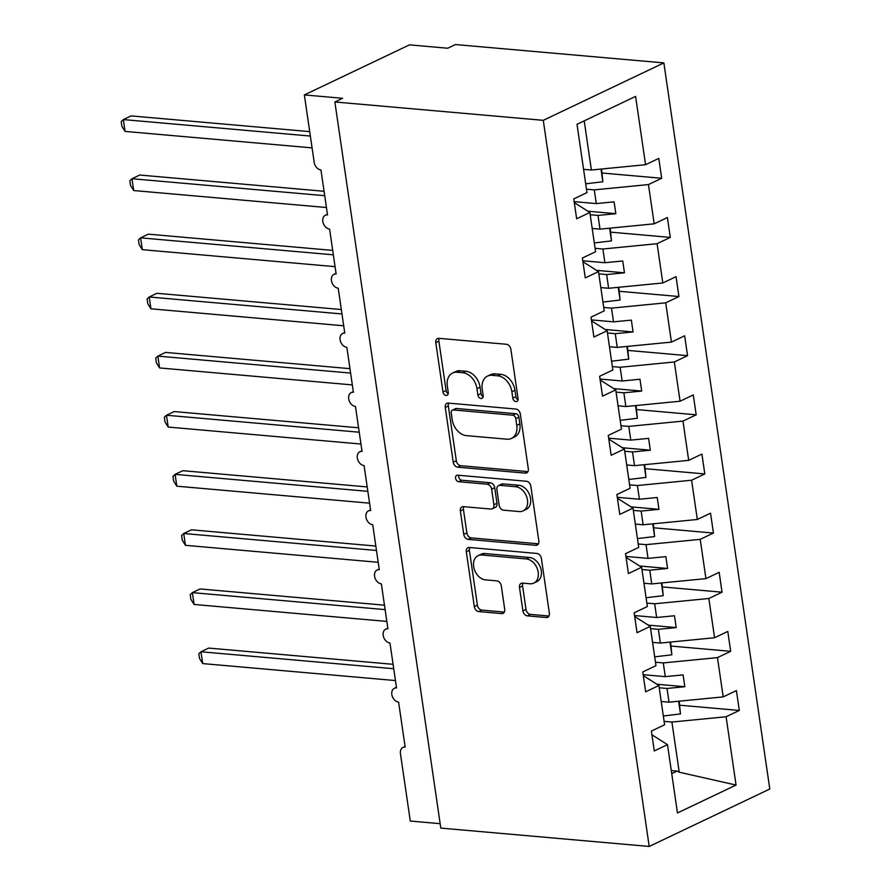 <?xml version="1.0" encoding="UTF-8"?>
<svg xmlns="http://www.w3.org/2000/svg" width="891" height="891" viewBox="0 0 891 891"><rect width="100%" height="100%" fill="white"/><g stroke="black" fill="none" stroke-linecap="round" stroke-linejoin="round"><path stroke-width="1.34" d="M515.9 401.596A3.408 2.473 -115.5 0 0 516.903 401.429A3.408 2.473 -115.5 0 0 518.061 398.578L510.866 349.25A4.878 3.531 -115.5 0 0 506.433 344.271L438.862 338.324A4.878 3.531 -115.5 0 0 437.448 338.569A4.878 3.531 -115.5 0 0 435.788 342.634L442.983 391.973A3.408 2.473 -115.5 0 0 446.09 395.448A3.408 2.473 -115.5 0 0 447.082 395.281A3.408 2.473 -115.5 0 0 448.24 392.43L447.315 386.048A15.593 11.293 -115.5 0 1 452.617 373.028A15.593 11.293 -115.5 0 1 457.15 372.249L462.785 372.75A15.593 11.293 -115.5 0 1 476.963 388.665L477.899 395.047A3.408 2.473 -115.5 0 0 480.995 398.522A3.408 2.473 -115.5 0 0 481.986 398.355A3.408 2.473 -115.5 0 0 483.156 395.504L482.22 389.122A15.593 11.293 -115.5 0 1 487.522 376.102A15.593 11.293 -115.5 0 1 492.066 375.323L497.69 375.824A15.593 11.293 -115.5 0 1 511.868 391.739L512.804 398.121A3.408 2.473 -115.5 0 0 515.9 401.596M522.906 610.881A4.878 3.531 -115.5 0 0 527.338 615.859L546.294 617.53A4.878 3.531 -115.5 0 0 547.709 617.285A4.878 3.531 -115.5 0 0 549.368 613.22L541.383 558.423A4.878 3.531 -115.5 0 0 536.95 553.456L469.379 547.497A4.878 3.531 -115.5 0 0 467.964 547.742A4.878 3.531 -115.5 0 0 466.305 551.819L474.302 606.604A4.878 3.531 -115.5 0 0 478.734 611.582L501.622 613.598A4.878 3.531 -115.5 0 0 503.047 613.353A4.878 3.531 -115.5 0 0 504.707 609.277L501.288 585.832A4.878 3.531 -115.5 0 0 496.855 580.865L485.495 579.863A13.042 9.445 -115.5 0 1 474.212 569.059A13.042 9.445 -115.5 0 1 478.077 555.672A13.042 9.445 -115.5 0 1 481.875 555.015L526.358 558.935A13.042 9.445 -115.5 0 1 537.641 569.739A13.042 9.445 -115.5 0 1 533.776 583.126A13.042 9.445 -115.5 0 1 529.978 583.772L522.56 583.126A4.878 3.531 -115.5 0 0 521.146 583.371A4.878 3.531 -115.5 0 0 519.486 587.436L522.906 610.881L526.002 609.411A4.878 3.531 -115.5 0 0 530.435 614.389L548.979 616.026M543.276 120.33L649.205 846.45L769.791 789.025L663.862 62.905L543.276 120.33L334.871 101.975L342.601 98.288L304.354 94.925L314.189 162.329A7.451 5.391 64.5 0 0 320.96 169.936L327.52 214.876A7.451 5.391 -115.5 0 0 325.349 215.243A7.451 5.391 -115.5 0 0 323.143 222.895A7.451 5.391 -115.5 0 0 329.592 229.065L336.141 274.005A7.451 5.391 -115.5 0 0 333.98 274.372A7.451 5.391 -115.5 0 0 331.764 282.024A7.451 5.391 -115.5 0 0 338.212 288.194L344.772 333.134A7.451 5.391 -115.5 0 0 342.601 333.501A7.451 5.391 -115.5 0 0 340.395 341.153A7.451 5.391 -115.5 0 0 346.844 347.323L353.393 392.263A7.451 5.391 -115.5 0 0 351.232 392.63A7.451 5.391 -115.5 0 0 349.016 400.282A7.451 5.391 -115.5 0 0 355.464 406.452L362.024 451.392A7.451 5.391 -115.5 0 0 359.853 451.77A7.451 5.391 -115.5 0 0 357.647 459.422A7.451 5.391 -115.5 0 0 364.096 465.592L370.645 510.521A7.451 5.391 -115.5 0 0 368.484 510.899A7.451 5.391 -115.5 0 0 366.268 518.551A7.451 5.391 -115.5 0 0 372.716 524.721L379.276 569.661A7.451 5.391 -115.5 0 0 377.105 570.028A7.451 5.391 -115.5 0 0 374.899 577.68A7.451 5.391 -115.5 0 0 381.348 583.85L387.908 628.79A7.451 5.391 -115.5 0 0 385.736 629.157A7.451 5.391 -115.5 0 0 383.52 636.809A7.451 5.391 -115.5 0 0 389.968 642.979L396.528 687.919A7.451 5.391 -115.5 0 0 394.357 688.286A7.451 5.391 -115.5 0 0 392.151 695.938A7.451 5.391 -115.5 0 0 398.6 702.108L405.16 747.048A7.451 5.391 -115.5 0 0 402.988 747.415A7.451 5.391 -115.5 0 0 400.449 753.641L410.283 821.045L440.154 823.674M649.205 846.45L440.8 828.095L334.871 101.975M525.233 473.121A4.878 3.531 -115.5 0 0 526.648 472.876A4.878 3.531 -115.5 0 0 528.307 468.811L520.311 414.025A4.878 3.531 -115.5 0 0 515.878 409.047L448.318 403.1A4.878 3.531 -115.5 0 0 446.903 403.345A4.878 3.531 -115.5 0 0 445.244 407.41L453.229 462.195A4.878 3.531 -115.5 0 0 457.662 467.174L525.233 473.121L527.728 471.929M530.847 486.219L538.832 541.015A4.878 3.531 -115.5 0 1 537.184 545.08A4.878 3.531 -115.5 0 1 535.758 545.325L468.198 539.378A4.878 3.531 -115.5 0 1 463.765 534.4L460.346 510.955A4.878 3.531 -115.5 0 1 462.006 506.879A4.878 3.531 -115.5 0 1 463.42 506.645L490.818 509.051A4.878 3.531 -115.5 0 0 492.244 508.817A4.878 3.531 -115.5 0 0 493.904 504.74L491.632 489.181A4.878 3.531 -115.5 0 0 487.199 484.214L458.676 481.697A3.408 2.473 -115.5 0 1 455.713 478.879A3.408 2.473 -115.5 0 1 456.727 475.371A3.408 2.473 -115.5 0 1 457.729 475.204L526.414 481.251A4.878 3.531 -115.5 0 1 530.847 486.219M602.149 173.032L661.679 178.278L658.783 158.409L645.563 164.701L635.595 96.395L577.012 124.294L586.969 192.612L573.759 198.905L576.655 218.774L589.864 212.47L595.6 251.741L582.38 258.034L585.276 277.903L598.496 271.61L604.221 310.87L591.011 317.163L593.907 337.032L607.127 330.739L612.852 369.999L599.632 376.292L602.528 396.161L615.748 389.868L621.472 429.128L608.263 435.421L611.159 455.29L624.379 448.997L630.104 488.257L616.884 494.55L619.78 514.419L633 508.126L638.724 547.386L625.515 553.69L628.411 573.548L641.631 567.255L647.356 606.515L634.136 612.819L637.032 632.688L650.252 626.384L655.976 665.655L642.767 671.948L645.663 691.817L658.883 685.513L664.608 724.784L651.388 731.077L654.284 750.946L667.504 744.653L651.934 734.785M658.883 685.513L643.302 675.656M650.252 626.384L634.682 616.516M641.631 567.255L626.05 557.387M633 508.126L617.43 498.258M624.379 448.997L608.798 439.129M615.748 389.868L600.178 380M607.127 330.739L591.546 320.871M598.496 271.61L582.926 261.742M679.788 705.215L739.307 710.45L736.412 690.581L723.191 696.885L717.467 657.614L663.283 662.915L655.486 662.236M661.211 701.495L669.018 702.186L723.191 696.885M671.157 646.075L730.687 651.321L727.791 631.452L714.571 637.744L708.846 598.485L654.662 603.786L646.855 603.107M652.58 642.366L660.387 643.057L714.571 637.744M662.536 586.946L722.055 592.192L719.16 572.323L705.939 578.615L700.215 539.356L646.031 544.657L638.234 543.978M643.959 583.237L651.755 583.917L705.939 578.615M653.905 527.817L713.435 533.063L710.539 513.194L697.319 519.486L691.594 480.227L637.41 485.528L629.603 484.838M635.328 524.108L643.135 524.788L697.319 519.486M645.284 468.688L704.803 473.934L701.908 454.065L688.687 460.357L682.963 421.098L628.779 426.399L620.982 425.709M626.707 464.979L634.503 465.659L688.687 460.357M636.653 409.559L696.183 414.805L693.287 394.936L680.067 401.228L674.342 361.969L620.158 367.27L612.351 366.58M618.076 405.839L625.883 406.53L680.067 401.228M628.032 350.43L687.551 355.665L684.656 335.807L671.435 342.099L665.711 302.829L611.527 308.141L603.73 307.451M609.455 346.71L617.251 347.401L671.435 342.099M619.401 291.301L678.931 296.536L676.035 276.667L662.815 282.97L657.09 243.7L602.906 249.012L595.099 248.322M600.824 287.581L608.631 288.272L662.815 282.97M610.78 232.161L670.299 237.407L667.404 217.538L654.183 223.83L648.459 184.571L661.679 178.278M592.203 228.452L599.999 229.143L654.183 223.83M589.864 212.47L574.294 202.613M583.572 169.323L591.379 170.014L645.563 164.701M304.354 94.925L409.481 44.862L447.716 48.237L455.446 44.55L663.862 62.905M671.291 770.559L677.171 771.083L679.232 772.207L671.914 722.055L664.107 721.365M671.914 722.055L726.098 716.743L739.307 710.45M730.687 651.321L717.467 657.614M722.055 592.192L708.846 598.485M713.435 533.063L700.215 539.356M704.803 473.934L691.594 480.227M696.183 414.805L682.963 421.098M687.551 355.665L674.342 361.969M678.931 296.536L665.711 302.829M670.299 237.407L657.09 243.7M679.232 772.207L736.055 785.06L726.098 716.743M736.055 785.06L677.472 812.96L667.504 744.653M669.018 702.186L667.014 688.465L684.834 686.716L683.119 674.899L665.287 676.637L663.283 662.915M659.206 687.774L667.014 688.465M643.168 674.687L665.287 676.637M660.387 643.057L658.382 629.336L676.213 627.587L674.487 615.759L656.656 617.508L654.662 603.786M650.586 628.645L658.382 629.336M634.537 615.558L656.656 617.508M651.755 583.917L649.762 570.207L667.582 568.458L665.855 556.63L648.035 558.379L646.031 544.657M641.954 569.516L649.762 570.207M625.916 556.43L648.035 558.379M643.135 524.788L641.13 511.078L658.961 509.329L657.235 497.501L639.404 499.25L637.41 485.528M633.334 510.387L641.13 511.078M617.285 497.301L639.404 499.25M634.503 465.659L632.51 451.937L650.33 450.2L648.603 438.372L630.783 440.121L628.779 426.399M624.702 451.258L632.51 451.937M608.664 438.172L630.783 440.121M625.883 406.53L623.878 392.808L641.709 391.071L639.983 379.243L622.152 380.992L620.158 367.27M616.082 392.129L623.878 392.808M600.033 379.043L622.152 380.992M617.251 347.401L615.258 333.68L633.078 331.942L631.351 320.114L613.531 321.851L611.527 308.141M607.45 333L615.258 333.68M591.412 319.902L613.531 321.851M608.631 288.272L606.626 274.551L624.457 272.802L622.731 260.985L604.9 262.722L602.906 249.012M598.83 273.86L606.626 274.551M582.781 260.773L604.9 262.722M599.999 229.143L598.006 215.422L615.826 213.673L614.099 201.845L596.279 203.594L594.275 189.872L586.467 189.193M590.198 214.731L598.006 215.422M574.149 201.644L596.279 203.594M594.275 189.872L648.459 184.571M591.379 170.014L584.206 120.864M671.736 773.666L677.171 771.083M587.882 211.212L615.826 213.673M596.502 270.341L624.457 272.802M605.134 329.481L633.078 331.942M613.754 388.61L641.709 391.071M622.386 447.739L650.33 450.2M631.017 506.868L658.961 509.329M639.638 565.997L667.582 568.458M648.269 625.126L676.213 627.587M656.89 684.255L684.834 686.716M518.039 399.836A3.408 2.473 -115.5 0 1 515.9 396.651L514.965 390.258A15.593 11.293 -115.5 0 0 500.787 374.343L497.69 375.824M487.522 376.102L490.618 374.632A15.593 11.293 -115.5 0 1 495.151 373.852L500.787 374.343M452.617 373.028L455.713 371.547A15.593 11.293 -115.5 0 1 460.246 370.779L465.882 371.269A15.593 11.293 -115.5 0 1 480.06 387.184L480.984 393.577A3.408 2.473 -115.5 0 0 483.122 396.762M439.274 338.357A4.878 3.531 -115.5 0 0 438.884 341.164L446.079 390.503A3.408 2.473 -115.5 0 0 448.218 393.688M448.719 403.133A4.878 3.531 -115.5 0 0 448.329 405.94L456.326 460.725A4.878 3.531 -115.5 0 0 460.758 465.703L527.918 471.617M515.8 418.67A3.408 2.473 -115.5 0 0 512.704 415.184L453.396 409.96A3.408 2.473 -115.5 0 0 452.405 410.127A3.408 2.473 -115.5 0 0 451.236 412.978L452.227 419.717A15.593 11.293 -115.5 0 0 466.405 435.632L506.934 439.196A15.593 11.293 -115.5 0 0 511.479 438.428A15.593 11.293 -115.5 0 0 516.78 425.397L515.8 418.67L518.896 417.188A3.408 2.473 -115.5 0 0 515.789 413.714L512.704 415.184M452.405 410.127L455.49 408.657A3.408 2.473 -115.5 0 1 456.482 408.49L515.789 413.714M511.479 438.428L514.575 436.946A15.593 11.293 -115.5 0 0 519.876 423.927L516.78 425.397M518.896 417.188L519.876 423.927M538.454 543.822L471.294 537.908L468.198 539.378M463.821 506.678A4.878 3.531 -115.5 0 0 463.443 509.485L466.862 532.929A4.878 3.531 -115.5 0 0 471.294 537.908M492.244 508.817L495.329 507.335A4.878 3.531 -115.5 0 0 496.989 503.27L494.717 487.711A4.878 3.531 -115.5 0 0 490.295 482.744L461.761 480.227L458.676 481.697M458.731 475.293A3.408 2.473 -115.5 0 0 461.761 480.227M519.253 511.557A13.042 9.445 -115.5 0 0 523.05 510.911A13.042 9.445 -115.5 0 0 526.915 497.512A13.042 9.445 -115.5 0 0 515.633 486.72L499.962 485.339A4.878 3.531 -115.5 0 0 498.548 485.584A4.878 3.531 -115.5 0 0 496.888 489.649L499.149 505.208A4.878 3.531 -115.5 0 0 503.582 510.175L519.253 511.557M523.05 510.911L526.147 509.44A13.042 9.445 -115.5 0 0 530.011 496.042A13.042 9.445 -115.5 0 0 518.729 485.25L515.633 486.72M498.548 485.584L501.633 484.103A4.878 3.531 -115.5 0 1 503.047 483.869L518.729 485.25M522.961 583.159A4.878 3.531 -115.5 0 0 522.583 585.966L526.002 609.411M533.776 583.126L536.861 581.656A13.042 9.445 -115.5 0 0 540.726 568.269A13.042 9.445 -115.5 0 0 529.443 557.465L526.358 558.935M478.077 555.672L481.173 554.191A13.042 9.445 -115.5 0 1 484.96 553.545L529.443 557.465M469.791 547.542A4.878 3.531 -115.5 0 0 469.401 550.337L477.387 605.134A4.878 3.531 -115.5 0 0 481.819 610.101L504.317 612.084M309.712 131.634L131.077 115.908L123.348 119.583L125.074 131.411L312.084 147.884M125.074 131.411L121.9 126.322L121.209 121.599L123.348 119.583L310.358 136.056M585.688 183.813L602.839 181.764L601.57 169.012M600.991 169.067L602.839 181.764M324.079 191.275L139.698 175.037L131.968 178.723L133.695 190.54L326.451 207.514M133.695 190.54L130.531 185.451L129.841 180.728L131.968 178.723L324.725 195.697M594.319 242.942L611.471 240.893L610.19 228.141M609.622 228.196L611.471 240.893M332.699 250.404L148.329 234.166L140.6 237.852L142.326 249.669L335.072 266.654M142.326 249.669L139.152 244.579L138.461 239.857L140.6 237.852L333.345 254.826M602.94 302.071L620.091 300.022L618.822 287.27M618.243 287.325L620.091 300.022M341.331 309.533L156.95 293.295L149.22 296.981L150.947 308.809L343.703 325.783M150.947 308.809L147.783 303.708L147.093 298.986L149.22 296.981L341.977 313.955M611.571 361.2L628.723 359.151L627.442 346.399M626.874 346.454L628.723 359.151M349.951 368.662L165.581 352.424L157.852 356.11L159.578 367.938L352.324 384.912M159.578 367.938L156.404 362.837L155.713 358.115L157.852 356.11L350.597 373.084M620.192 420.329L637.355 418.28L636.074 405.539M635.495 405.594L637.355 418.28M358.583 427.791L174.202 411.564L166.472 415.239L168.199 427.067L360.955 444.041M168.199 427.067L165.035 421.978L164.345 417.244L166.472 415.239L359.229 432.213M628.823 479.458L645.975 477.42L644.694 464.668M644.126 464.723L645.975 477.42M367.203 486.931L182.833 470.693L175.104 474.368L176.83 486.196L369.576 503.17M176.83 486.196L173.656 481.107L172.965 476.373L175.104 474.368L367.849 491.342M637.444 538.587L654.607 536.549L653.326 523.797M652.747 523.852L654.607 536.549M375.835 546.06L191.454 529.822L183.724 533.497L185.451 545.325L378.207 562.299M185.451 545.325L182.287 540.236L181.597 535.513L183.724 533.497L376.481 550.471M646.075 597.727L663.227 595.678L661.946 582.926M661.378 582.981L663.227 595.678M384.455 605.189L200.085 588.951L192.356 592.626L194.082 604.454L386.828 621.428M194.082 604.454L190.908 599.365L190.217 594.642L192.356 592.626L385.101 609.611M654.696 656.856L671.859 654.807L670.578 642.055M669.999 642.11L671.859 654.807M393.087 664.318L208.706 648.08L200.976 651.767L202.703 663.583L395.459 680.568M202.703 663.583L199.539 658.494L198.849 653.771L200.976 651.767L393.733 668.74M663.327 715.985L680.479 713.936L679.198 701.184M678.63 701.239L680.479 713.936M514.965 390.258L511.868 391.739M495.151 373.852L492.066 375.323M480.984 393.577L477.899 395.047M480.06 387.184L476.963 388.665M465.882 371.269L462.785 372.75M460.246 370.779L457.15 372.249M446.079 390.503L442.983 391.973M438.884 341.164L435.788 342.634M515.9 396.651L512.804 398.121M460.758 465.703L457.662 467.174M456.326 460.725L453.229 462.195M448.329 405.94L445.244 407.41M456.482 408.49L453.396 409.96M538.264 544.134L535.758 545.325M466.862 532.929L463.765 534.4M463.443 509.485L460.346 510.955M496.989 503.27L493.904 504.74M494.717 487.711L491.632 489.181M490.295 482.744L487.199 484.214M503.047 483.869L499.962 485.339M522.583 585.966L519.486 587.436M484.96 553.545L481.875 555.015M504.128 612.407L501.622 613.598M481.819 610.101L478.734 611.582M477.387 605.134L474.302 606.604M469.401 550.337L466.305 551.819M548.8 616.338L546.294 617.53M530.435 614.389L527.338 615.859M327.431 214.252L325.349 215.243M336.052 273.381L333.98 274.372M344.683 332.521L342.601 333.501M353.304 391.65L351.232 392.63M361.935 450.779L359.853 451.77M370.556 509.908L368.484 510.899M379.187 569.037L377.105 570.028M387.808 628.166L385.736 629.157M396.439 687.295L394.357 688.286M405.06 746.424L402.988 747.415"/></g></svg>
